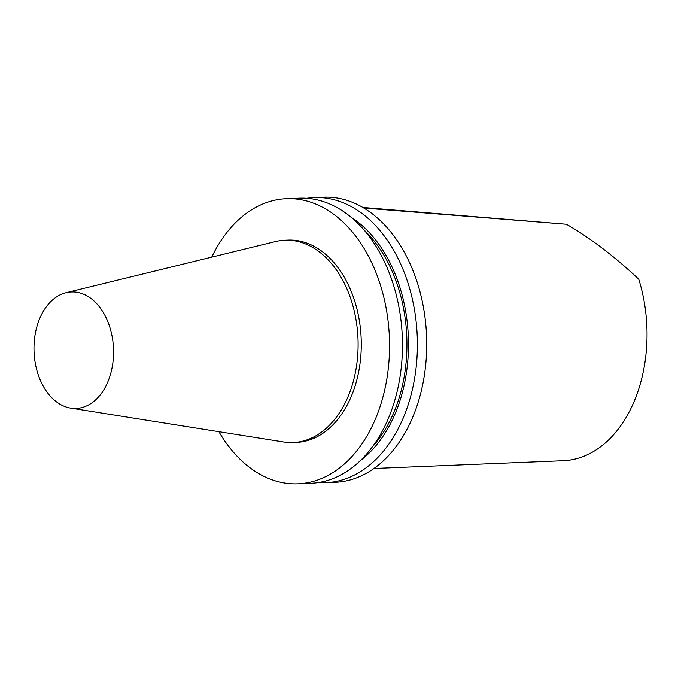 <?xml version="1.0" encoding="UTF-8"?>
<svg xmlns="http://www.w3.org/2000/svg" width="681" height="681" viewBox="0 0 681 681"><rect width="100%" height="100%" fill="white"/><g stroke="black" fill="none" stroke-linecap="round" stroke-linejoin="round"><path stroke-width="1.02" d="M362.794 207.458L566.456 224.253L363.79 208.046M374.039 468.468L563.357 460.705A130.446 88.964 87.7 0 0 638.769 279.236C614.79 256.635 590.682 238.307 566.456 224.253M72.756 408.379A58.294 39.753 87.7 0 1 70.73 408.132A58.294 39.753 87.7 0 1 34.05 351.839A58.294 39.753 87.7 0 1 66.006 292.728A58.294 39.753 87.7 0 1 113.421 347.097A58.294 39.753 87.7 0 1 72.756 408.379M66.006 292.728L275.507 241.559A101.239 69.045 87.7 0 1 284.845 240.231A101.239 69.045 87.7 0 1 357.985 338.568A101.239 69.045 87.7 0 1 293.136 442.548A101.239 69.045 87.7 0 1 287.229 442.42A101.239 69.045 87.7 0 1 283.713 441.995L70.73 408.132M284.845 240.231L288.02 240.104A101.239 69.045 87.7 0 1 361.16 338.431A101.239 69.045 87.7 0 1 296.312 442.42L293.136 442.548M211.731 257.137A142.661 97.298 87.7 0 1 286.326 198.724A142.661 97.298 87.7 0 1 389.379 337.282A142.661 97.298 87.7 0 1 298.006 483.799A142.661 97.298 87.7 0 1 289.68 483.621A142.661 97.298 87.7 0 1 218.882 431.686M286.326 198.724L299.24 198.197A142.661 97.298 87.7 0 1 402.292 336.746A142.661 97.298 87.7 0 1 310.919 483.272L298.006 483.799M363.628 229.591A132.318 90.241 87.7 0 1 372.524 446.71M350.86 217.094A134.591 91.79 87.7 0 1 408.328 336.499A134.591 91.79 87.7 0 1 360.819 460.211M306.722 198.307A142.661 97.298 87.7 0 1 314.179 197.584A142.661 97.298 87.7 0 1 417.232 336.142A142.661 97.298 87.7 0 1 325.858 482.659A142.661 97.298 87.7 0 1 318.368 482.548M314.179 197.584L323.509 197.201A142.661 97.298 87.7 0 1 426.561 335.759A142.661 97.298 87.7 0 1 335.188 482.276L325.858 482.659M363.824 208.071A130.446 88.964 87.7 0 1 365.408 208.182"/></g></svg>
